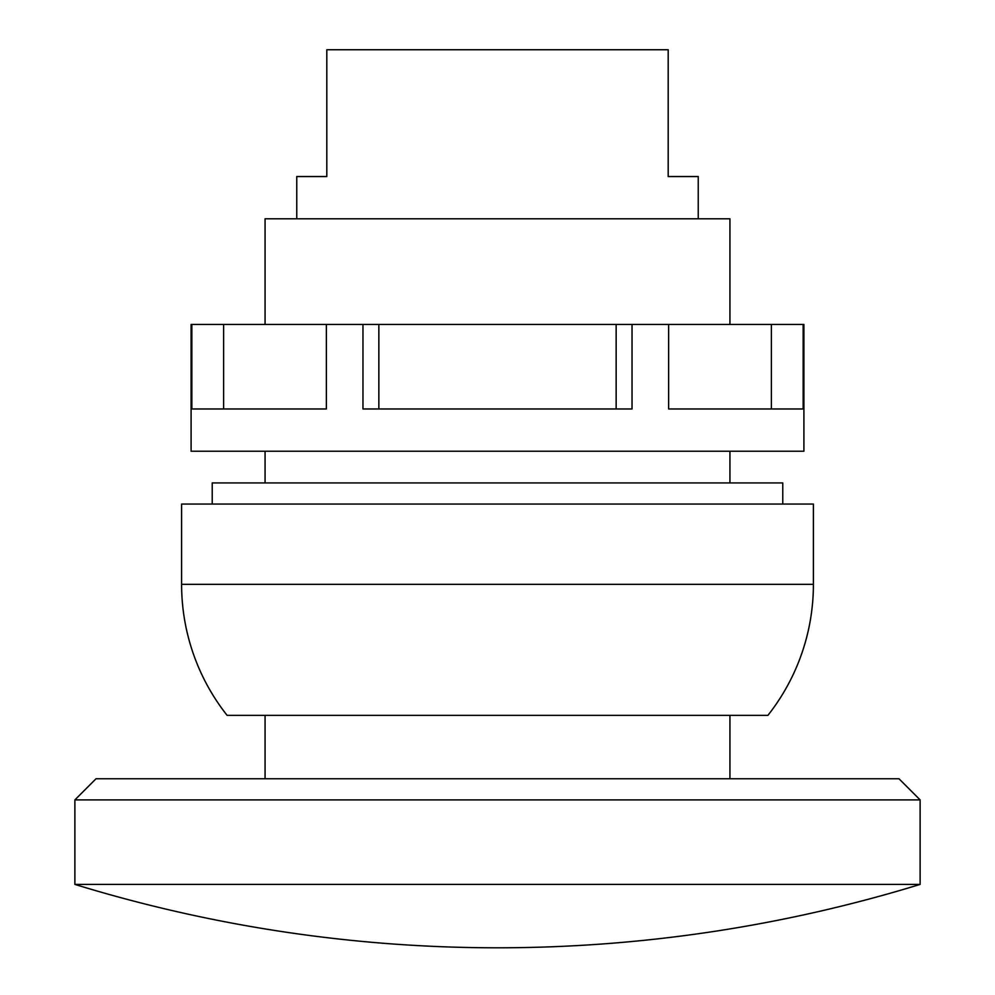 <?xml version="1.0" encoding="UTF-8"?>
<svg xmlns="http://www.w3.org/2000/svg" width="995" height="995" viewBox="0 0 995 995"><rect width="100%" height="100%" fill="white"/><g stroke="black" fill="none" stroke-linecap="round" stroke-linejoin="round"><path stroke-width="1.49" d="M813.4 584.351A211.301 211.301 0 0 1 767.891 715.368L227.109 715.368A211.301 211.301 0 0 1 181.6 584.351L813.4 584.351L813.4 504.055L181.6 504.055L181.6 584.351M782.766 504.055L782.766 482.923L212.233 482.923L212.233 504.055M729.932 324.445L729.932 218.8L265.068 218.8L265.068 324.445M698.241 218.8L698.241 176.538L668.192 176.538L668.192 49.75L326.808 49.75L326.808 176.538L296.759 176.538L296.759 218.8M920.114 884.406A1440.412 1440.412 0 0 1 74.886 884.406L920.114 884.406L920.114 799.893L74.886 799.893L74.886 884.406M920.114 799.893L898.982 778.762L96.017 778.762L74.886 799.893M223.614 324.445L223.614 408.97L326.372 408.97L326.372 324.445L191.102 324.445L191.102 451.232L803.898 451.232L803.898 324.445L668.628 324.445L668.628 408.97L771.386 408.97L771.386 324.445M668.628 408.97L803.164 408.97L803.164 324.445M378.859 324.445L362.964 324.445L362.964 408.97L632.036 408.97L632.036 324.445L378.859 324.445L378.859 408.97M191.836 324.445L191.836 408.97L326.372 408.97M326.372 324.445L362.964 324.445M632.036 324.445L668.628 324.445M616.141 408.97L616.141 324.445M265.068 451.232L265.068 482.923M265.068 715.368L265.068 778.762M729.932 715.368L729.932 778.762M729.932 451.232L729.932 482.923"/></g></svg>
